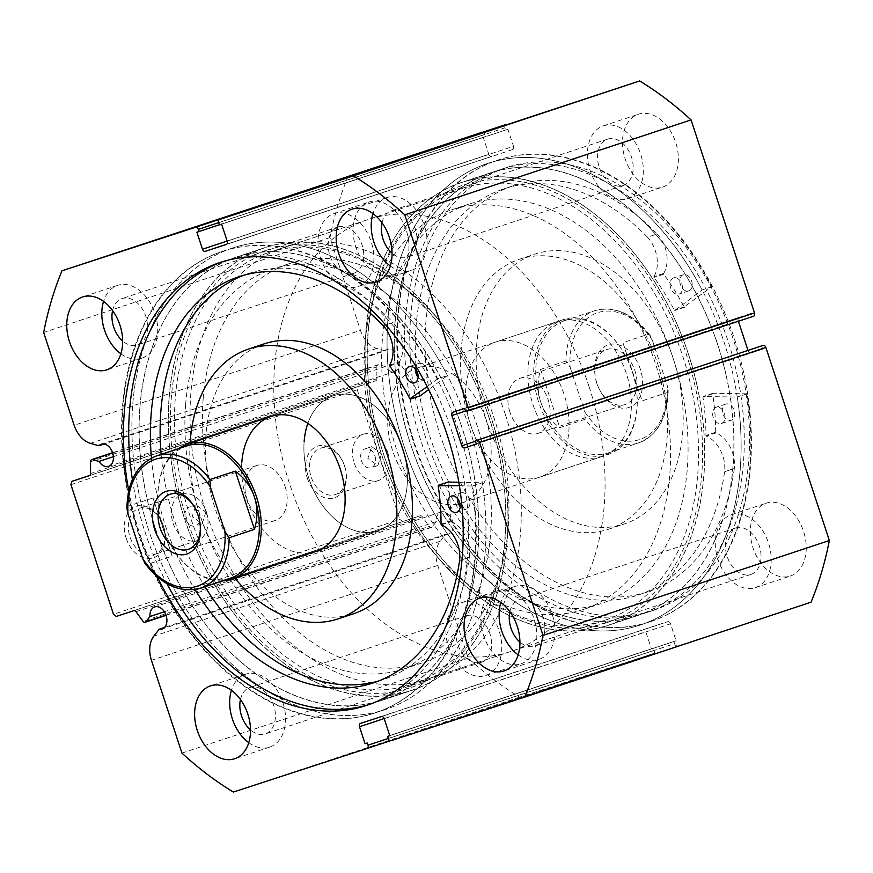 <?xml version="1.0" encoding="UTF-8"?>
<svg xmlns="http://www.w3.org/2000/svg" width="873" height="873" viewBox="0 0 873 873"><rect width="100%" height="100%" fill="white"/><g stroke="black" fill="none" stroke-linecap="round" stroke-linejoin="round"><path stroke-width="0.65" stroke-dasharray="4.37 3.27" d="M415.45 369.093A8.534 5.904 71.7 0 1 418.964 363.386A8.534 5.904 71.7 0 1 419.018 363.375A8.534 5.904 71.7 0 1 427.268 369.661A8.534 5.904 71.7 0 1 424.333 379.58A8.534 5.904 71.7 0 1 424.289 379.591A8.534 5.904 71.7 0 1 418.112 377.103M457.55 498.592A8.534 5.904 71.7 0 1 461.064 492.885A8.534 5.904 71.7 0 1 461.108 492.874A8.534 5.904 71.7 0 1 469.358 499.16A8.534 5.904 71.7 0 1 466.422 509.079A8.534 5.904 71.7 0 1 466.378 509.09A8.534 5.904 71.7 0 1 460.202 506.602M420.153 395.884L419.651 395.589A194.744 134.791 -108.3 0 0 399.354 362.721L399.267 361.979A27.925 19.326 -108.3 0 0 393.003 322.519L383.269 325.738L393.014 322.508A213.907 148.061 -108.3 0 0 249.809 273.129A213.907 148.061 -108.3 0 0 248.641 273.511A213.907 148.061 -108.3 0 0 243.807 275.246M161.134 454.397A213.907 148.061 -108.3 0 0 204.926 586.634M378.325 681.093A213.907 148.061 -108.3 0 0 382.068 679.98A213.907 148.061 -108.3 0 0 383.236 679.598A213.907 148.061 -108.3 0 0 469.325 557.29L459.591 560.521L469.325 557.29A27.925 19.326 -108.3 0 0 451.155 521.607L450.784 520.952A194.744 134.791 -108.3 0 0 447.914 482.54L448.056 482.06M151.433 458.063A213.907 148.061 -108.3 0 0 194.952 589.482M459.405 485.715L472.577 486.021A243.076 168.238 71.7 0 1 375.663 712.75A243.076 168.238 71.7 0 1 374.321 713.176A243.076 168.238 71.7 0 1 139.167 533.981A243.076 168.238 71.7 0 1 222.702 251.282A243.076 168.238 71.7 0 1 224.045 250.846A243.076 168.238 71.7 0 1 437.722 378.784L447.456 375.565L428.654 389.565M472.577 486.021L482.311 482.791A243.076 168.238 71.7 0 1 385.397 709.52A243.076 168.238 71.7 0 1 384.065 709.956A243.076 168.238 71.7 0 1 148.901 530.751A243.076 168.238 71.7 0 1 232.447 248.052A243.076 168.238 71.7 0 1 233.778 247.626A243.076 168.238 71.7 0 1 447.456 375.565M458.838 482.245L482.311 482.791M437.722 378.784L427.181 386.641M203.158 398.972A210.382 145.616 -108.3 0 0 267.727 601.213A210.382 145.616 -108.3 0 0 421.855 662.989A210.382 145.616 -108.3 0 0 508.184 527.619A210.382 145.616 -108.3 0 0 443.615 325.367A210.382 145.616 -108.3 0 0 289.476 263.591A210.382 145.616 -108.3 0 0 203.158 398.972M185.622 404.777A210.382 145.616 -108.3 0 0 250.191 607.03A210.382 145.616 -108.3 0 0 404.33 668.805A210.382 145.616 -108.3 0 0 490.648 533.425A210.382 145.616 -108.3 0 0 426.079 331.183A210.382 145.616 -108.3 0 0 271.95 269.408A210.382 145.616 -108.3 0 0 185.622 404.777M304.142 441.563A71.073 49.194 -108.3 0 0 325.956 509.887A71.073 49.194 -108.3 0 0 378.031 530.762A71.073 49.194 -108.3 0 0 407.189 485.028A71.073 49.194 -108.3 0 0 385.375 416.694A71.073 49.194 -108.3 0 0 333.311 395.829A71.073 49.194 -108.3 0 0 307.853 423.383M264.203 343.853A142.146 98.387 -108.3 0 0 205.875 435.321A142.146 98.387 -108.3 0 0 249.503 571.979A142.146 98.387 -108.3 0 0 353.652 613.719M190.096 443.298A142.146 98.387 -108.3 0 0 234.826 578.221M169.144 397.826A233.124 161.352 -108.3 0 0 240.686 621.936A233.124 161.352 -108.3 0 0 411.489 690.39A233.124 161.352 -108.3 0 0 507.137 540.376A233.124 161.352 -108.3 0 0 435.594 316.266A233.124 161.352 -108.3 0 0 264.792 247.812A233.124 161.352 -108.3 0 0 169.144 397.826M139.92 407.505A233.124 161.352 -108.3 0 0 211.473 631.615A233.124 161.352 -108.3 0 0 382.276 700.07A233.124 161.352 -108.3 0 0 477.924 550.066A233.124 161.352 -108.3 0 0 406.371 325.956A233.124 161.352 -108.3 0 0 235.579 257.502A233.124 161.352 -108.3 0 0 139.92 407.505M241.821 462.221A71.073 49.194 -108.3 0 0 263.624 530.544A71.073 49.194 -108.3 0 0 315.699 551.42L378.031 530.762A71.073 49.194 -108.3 0 0 402.442 448.045A71.073 49.194 -108.3 0 0 333.311 395.829A71.073 49.194 -108.3 0 0 308.9 478.535A71.073 49.194 -108.3 0 0 378.031 530.762L315.699 551.42M70.909 484.679L357.221 389.773L358.203 386.466L375.728 380.748L89.406 475.654L375.728 380.748A2.848 1.964 -108.3 0 0 376.907 378.642L376.841 366.835A2.848 1.964 71.7 0 1 378.02 364.728A2.848 1.964 71.7 0 1 378.904 364.718L385.309 366.54A11.655 8.064 -108.3 0 0 394.912 371.472A11.655 8.064 -108.3 0 0 394.934 371.462A11.655 8.064 -108.3 0 0 398.928 357.886A11.655 8.064 -108.3 0 0 387.623 349.331A11.655 8.064 -108.3 0 0 387.601 349.342A11.655 8.064 -108.3 0 0 385.222 350.848L104.083 444.041M165.968 615.094L432.211 526.845L436.293 521.607A11.655 8.064 71.7 0 1 441.072 511.993A11.655 8.064 71.7 0 1 441.105 511.982A11.655 8.064 71.7 0 1 452.41 520.537A11.655 8.064 71.7 0 1 448.406 534.112A11.655 8.064 71.7 0 1 448.384 534.123A11.655 8.064 71.7 0 1 445.546 534.309L440.145 541.249A24.553 16.991 -108.3 0 0 437.766 565.431L468.255 658.187A352.528 244.004 71.7 0 0 519.653 697.145L653.375 653.571L390.417 740.73L653.375 653.571A2.848 1.964 71.7 0 0 654.357 650.265L653.648 648.104L651.4 648.835L645.802 631.823L384.142 718.555M436.293 521.607L164.342 611.755M307.318 478.197A27.194 19.632 72 0 0 334.435 497.861A27.194 19.632 72 0 0 344.573 465.844A27.194 19.632 72 0 0 317.456 446.19A27.194 19.632 72 0 0 307.318 478.197M344.497 465.876A24.357 17.58 -108 0 1 335.363 494.565A24.357 17.58 -108 0 1 311.126 476.942A24.357 17.58 -108 0 1 320.271 448.253A24.357 17.58 -108 0 1 344.497 465.876M126.17 538.237A27.194 19.632 72 0 0 153.299 557.902A27.194 19.632 72 0 0 163.437 525.884A27.194 19.632 72 0 0 136.308 506.231A27.194 19.632 72 0 0 126.17 538.237M163.36 525.917A24.357 17.58 -108 0 1 154.226 554.606A24.357 17.58 -108 0 1 129.99 536.982A24.357 17.58 -108 0 1 139.134 508.293A24.357 17.58 -108 0 1 163.36 525.917M606.79 622.656A230.286 159.388 -108.3 0 0 686.407 354.514A230.286 159.388 -108.3 0 0 462.941 185.141A230.286 159.388 -108.3 0 0 369.235 390.013A230.286 159.388 -108.3 0 0 410.321 513.957A230.286 159.388 -108.3 0 0 606.79 622.656M461.872 188.481A227.438 157.424 71.7 0 1 682.468 355.387A227.438 157.424 71.7 0 1 604.476 620.43A227.438 157.424 71.7 0 1 603.952 620.605A227.438 157.424 71.7 0 1 409.906 513.248A227.438 157.424 71.7 0 1 369.334 390.831A227.438 157.424 71.7 0 1 461.359 188.655A227.438 157.424 71.7 0 1 461.872 188.481M266.21 250.344A230.286 159.388 71.7 0 1 462.679 359.043A230.286 159.388 71.7 0 1 503.765 482.987A230.286 159.388 71.7 0 1 410.059 687.859A230.286 159.388 71.7 0 1 186.593 518.486A230.286 159.388 71.7 0 1 266.21 250.344M411.128 684.519A227.438 157.424 -108.3 0 0 411.641 684.345A227.438 157.424 -108.3 0 0 503.666 482.169A227.438 157.424 -108.3 0 0 463.094 359.752A227.438 157.424 -108.3 0 0 269.048 252.395A227.438 157.424 -108.3 0 0 268.524 252.57A227.438 157.424 -108.3 0 0 190.532 517.613A227.438 157.424 -108.3 0 0 411.128 684.519M199.251 514.262A9.952 7.18 -108 0 1 195.519 525.983A9.952 7.18 -108 0 1 185.622 518.78A9.952 7.18 -108 0 1 189.354 507.06A9.952 7.18 -108 0 1 199.251 514.262M205.799 512.135L202.209 523.811L192.169 516.652L196.043 504.889L205.799 512.135M374.943 456.033A9.952 7.18 -108 0 1 371.2 467.753A9.952 7.18 -108 0 1 361.302 460.551A9.952 7.18 -108 0 1 365.034 448.831A9.952 7.18 -108 0 1 374.943 456.033M381.49 453.895L377.9 465.571L367.849 458.423L371.734 446.649L381.49 453.895M206.388 511.894A24.357 17.58 -108 0 1 197.254 540.583A24.357 17.58 -108 0 1 173.018 522.96A24.357 17.58 -108 0 1 182.162 494.271A24.357 17.58 -108 0 1 206.388 511.894M387.536 451.854A24.357 17.58 -108 0 1 378.391 480.543A24.357 17.58 -108 0 1 354.165 462.919A24.357 17.58 -108 0 1 363.299 434.23A24.357 17.58 -108 0 1 387.536 451.854M265.283 247.506A233.266 161.45 -108.3 0 0 264.748 247.681A233.266 161.45 -108.3 0 0 184.76 519.511A233.266 161.45 -108.3 0 0 410.997 690.696A233.266 161.45 -108.3 0 0 411.532 690.521A233.266 161.45 -108.3 0 0 491.521 418.691A233.266 161.45 -108.3 0 0 265.283 247.506M236.07 257.186A233.266 161.45 -108.3 0 0 235.535 257.371A233.266 161.45 -108.3 0 0 155.536 529.202A233.266 161.45 -108.3 0 0 381.785 700.386A233.266 161.45 -108.3 0 0 382.319 700.211A233.266 161.45 -108.3 0 0 462.308 428.37A233.266 161.45 -108.3 0 0 236.07 257.186M233.004 247.877A243.076 168.238 -108.3 0 0 232.447 248.052A243.076 168.238 -108.3 0 0 149.087 531.319A243.076 168.238 -108.3 0 0 384.84 709.705A243.076 168.238 -108.3 0 0 385.397 709.52A243.076 168.238 -108.3 0 0 468.757 426.253A243.076 168.238 -108.3 0 0 233.004 247.877M222.68 251.293A243.076 168.238 -108.3 0 0 222.124 251.479A243.076 168.238 -108.3 0 0 138.763 534.745A243.076 168.238 -108.3 0 0 374.517 713.121A243.076 168.238 -108.3 0 0 375.074 712.935A243.076 168.238 -108.3 0 0 458.434 429.68A243.076 168.238 -108.3 0 0 222.68 251.293M369.355 704.467A233.266 161.45 -108.3 0 0 371.462 703.802A233.266 161.45 -108.3 0 0 371.996 703.627A233.266 161.45 -108.3 0 0 451.985 431.797A233.266 161.45 -108.3 0 0 225.747 260.612A233.266 161.45 -108.3 0 0 225.212 260.787A233.266 161.45 -108.3 0 0 222.593 261.693M132.39 479.528A233.266 161.45 -108.3 0 0 166.896 583.633M128.746 490.746A233.266 161.45 -108.3 0 0 157.271 576.824M607.717 625.494A233.266 161.45 -108.3 0 0 608.252 625.319A233.266 161.45 -108.3 0 0 688.24 353.489A233.266 161.45 -108.3 0 0 462.003 182.304A233.266 161.45 -108.3 0 0 461.468 182.479A233.266 161.45 -108.3 0 0 381.479 454.309A233.266 161.45 -108.3 0 0 607.717 625.494M636.93 615.814A233.266 161.45 -108.3 0 0 637.465 615.629A233.266 161.45 -108.3 0 0 717.464 343.798A233.266 161.45 -108.3 0 0 491.215 172.614A233.266 161.45 -108.3 0 0 490.681 172.789A233.266 161.45 -108.3 0 0 410.692 444.63A233.266 161.45 -108.3 0 0 636.93 615.814M711.811 286.726L702.078 289.956A243.076 168.238 -108.3 0 0 488.16 163.295A243.076 168.238 -108.3 0 0 487.603 163.48A243.076 168.238 -108.3 0 0 404.243 446.747A243.076 168.238 -108.3 0 0 639.996 625.123A243.076 168.238 -108.3 0 0 640.553 624.948A243.076 168.238 -108.3 0 0 723.913 341.681A243.076 168.238 -108.3 0 0 488.16 163.295A243.076 168.238 -108.3 0 0 487.603 163.48A243.076 168.238 -108.3 0 0 404.243 446.747A243.076 168.238 -108.3 0 0 639.996 625.123A243.076 168.238 -108.3 0 0 640.553 624.948A243.076 168.238 -108.3 0 0 737.292 397.062L703.256 396.506L702.929 397.051A194.744 134.791 71.7 0 1 705.941 435.485L706.312 436.129A27.925 19.326 71.7 0 1 724.59 471.726A213.907 148.061 71.7 0 1 638.381 594.982A213.907 148.061 71.7 0 1 637.89 595.135A213.907 148.061 71.7 0 1 430.422 438.159A213.907 148.061 71.7 0 1 503.776 188.884A213.907 148.061 71.7 0 1 504.267 188.721A213.907 148.061 71.7 0 1 647.493 237.205L657.227 233.975A27.925 19.326 71.7 0 1 663.633 273.445L663.709 274.198A194.744 134.791 71.7 0 1 684.116 306.958L711.811 286.726A243.076 168.238 -108.3 0 0 497.894 160.075A243.076 168.238 -108.3 0 0 497.337 160.25A243.076 168.238 -108.3 0 0 413.988 443.517A243.076 168.238 -108.3 0 0 649.741 621.903A243.076 168.238 -108.3 0 0 650.298 621.718A243.076 168.238 -108.3 0 0 747.026 393.832L737.292 397.062M650.32 621.707A243.076 168.238 -108.3 0 0 650.876 621.521A243.076 168.238 -108.3 0 0 734.237 338.255A243.076 168.238 -108.3 0 0 498.483 159.879A243.076 168.238 -108.3 0 0 497.926 160.065A243.076 168.238 -108.3 0 0 414.566 443.32A243.076 168.238 -108.3 0 0 650.32 621.707M647.253 612.388A233.266 161.45 -108.3 0 0 647.788 612.213A233.266 161.45 -108.3 0 0 727.787 340.383A233.266 161.45 -108.3 0 0 501.539 169.198A233.266 161.45 -108.3 0 0 501.004 169.373A233.266 161.45 -108.3 0 0 421.015 441.203A233.266 161.45 -108.3 0 0 647.253 612.388M652.513 610.642A233.266 161.45 -108.3 0 0 653.048 610.467A233.266 161.45 -108.3 0 0 733.047 338.637A233.266 161.45 -108.3 0 0 506.798 167.452A233.266 161.45 -108.3 0 0 506.264 167.627A233.266 161.45 -108.3 0 0 426.275 439.457A233.266 161.45 -108.3 0 0 652.513 610.642M662.421 187.16A38.379 26.561 -108.3 0 0 662.509 187.128A38.379 26.561 -108.3 0 0 675.669 142.397A38.379 26.561 -108.3 0 0 638.447 114.232A38.379 26.561 -108.3 0 0 638.359 114.265A38.379 26.561 -108.3 0 0 625.199 158.995A38.379 26.561 -108.3 0 0 662.421 187.16M627.36 198.782A38.379 26.561 -108.3 0 0 627.447 198.749A38.379 26.561 -108.3 0 0 640.607 154.019A38.379 26.561 -108.3 0 0 603.385 125.854A38.379 26.561 -108.3 0 0 603.298 125.887A38.379 26.561 -108.3 0 0 590.137 170.617A38.379 26.561 -108.3 0 0 627.36 198.782M790.283 576.06A38.379 26.561 -108.3 0 0 790.371 576.038A38.379 26.561 -108.3 0 0 803.531 531.308A38.379 26.561 -108.3 0 0 766.308 503.143A38.379 26.561 -108.3 0 0 766.221 503.175A38.379 26.561 -108.3 0 0 753.061 547.895A38.379 26.561 -108.3 0 0 790.283 576.06M755.232 587.682A38.379 26.561 -108.3 0 0 755.32 587.66A38.379 26.561 -108.3 0 0 768.48 542.93A38.379 26.561 -108.3 0 0 731.258 514.764A38.379 26.561 -108.3 0 0 731.159 514.797A38.379 26.561 -108.3 0 0 717.999 559.517A38.379 26.561 -108.3 0 0 755.232 587.682M393.003 274.951A38.379 26.561 -108.3 0 0 393.09 274.919A38.379 26.561 -108.3 0 0 406.251 230.199A38.379 26.561 -108.3 0 0 369.028 202.034A38.379 26.561 -108.3 0 0 368.941 202.056A38.379 26.561 -108.3 0 0 355.78 246.786A38.379 26.561 -108.3 0 0 393.003 274.951M357.952 286.573A38.379 26.561 -108.3 0 0 358.039 286.54A38.379 26.561 -108.3 0 0 371.2 241.821A38.379 26.561 -108.3 0 0 333.977 213.656A38.379 26.561 -108.3 0 0 333.879 213.678A38.379 26.561 -108.3 0 0 320.718 258.408A38.379 26.561 -108.3 0 0 357.952 286.573M520.875 663.862A38.379 26.561 -108.3 0 0 520.963 663.829A38.379 26.561 -108.3 0 0 534.123 619.11A38.379 26.561 -108.3 0 0 496.901 590.945A38.379 26.561 -108.3 0 0 496.813 590.966A38.379 26.561 -108.3 0 0 483.653 635.697A38.379 26.561 -108.3 0 0 520.875 663.862M485.814 675.484A38.379 26.561 -108.3 0 0 485.901 675.451A38.379 26.561 -108.3 0 0 499.061 630.732A38.379 26.561 -108.3 0 0 461.839 602.556A38.379 26.561 -108.3 0 0 461.752 602.588A38.379 26.561 -108.3 0 0 448.591 647.319A38.379 26.561 -108.3 0 0 485.814 675.484M390.329 265.981A38.379 26.561 -108.3 0 0 411.161 270.444A38.379 26.561 -108.3 0 0 411.248 270.412A38.379 26.561 -108.3 0 0 424.409 225.681A38.379 26.561 -108.3 0 0 387.186 197.516A38.379 26.561 -108.3 0 0 387.099 197.549A38.379 26.561 -108.3 0 0 372.967 213.601M518.191 654.881A38.379 26.561 -108.3 0 0 539.023 659.344A38.379 26.561 -108.3 0 0 539.121 659.322A38.379 26.561 -108.3 0 0 552.282 614.592A38.379 26.561 -108.3 0 0 515.048 586.427A38.379 26.561 -108.3 0 0 514.961 586.46A38.379 26.561 -108.3 0 0 500.829 602.512M120.91 353.772A38.379 26.561 -108.3 0 0 141.742 358.236A38.379 26.561 -108.3 0 0 141.841 358.203A38.379 26.561 -108.3 0 0 155.001 313.483A38.379 26.561 -108.3 0 0 117.768 285.318A38.379 26.561 -108.3 0 0 117.68 285.34A38.379 26.561 -108.3 0 0 103.549 301.392M248.772 742.683A38.379 26.561 -108.3 0 0 269.615 747.146A38.379 26.561 -108.3 0 0 269.702 747.113A38.379 26.561 -108.3 0 0 282.863 702.383A38.379 26.561 -108.3 0 0 245.64 674.218A38.379 26.561 -108.3 0 0 245.553 674.251A38.379 26.561 -108.3 0 0 231.421 690.303M240.446 699.513A24.455 16.925 71.7 0 1 249.929 687.477A24.455 16.925 71.7 0 1 249.994 687.455A24.455 16.925 71.7 0 1 273.707 705.395A24.455 16.925 71.7 0 1 265.316 733.887A24.455 16.925 71.7 0 1 265.261 733.909A24.455 16.925 71.7 0 1 250.518 729.904M481.459 662.247A24.455 16.925 -108.3 0 0 481.514 662.225A24.455 16.925 -108.3 0 0 489.906 633.733A24.455 16.925 -108.3 0 0 466.193 615.792A24.455 16.925 -108.3 0 0 466.138 615.814A24.455 16.925 -108.3 0 0 457.747 644.307A24.455 16.925 -108.3 0 0 481.459 662.247M112.584 310.602A24.455 16.925 71.7 0 1 122.067 298.566A24.455 16.925 71.7 0 1 122.122 298.544A24.455 16.925 71.7 0 1 145.835 316.495A24.455 16.925 71.7 0 1 137.454 344.988A24.455 16.925 71.7 0 1 137.399 344.999A24.455 16.925 71.7 0 1 122.657 340.994M353.598 273.336A24.455 16.925 -108.3 0 0 353.652 273.325A24.455 16.925 -108.3 0 0 362.033 244.833A24.455 16.925 -108.3 0 0 338.32 226.882A24.455 16.925 -108.3 0 0 338.266 226.904A24.455 16.925 -108.3 0 0 329.885 255.396A24.455 16.925 -108.3 0 0 353.598 273.336M509.865 611.722A24.455 16.925 71.7 0 1 519.348 599.675A24.455 16.925 71.7 0 1 519.402 599.664A24.455 16.925 71.7 0 1 543.115 617.604A24.455 16.925 71.7 0 1 534.734 646.096A24.455 16.925 71.7 0 1 534.68 646.118A24.455 16.925 71.7 0 1 519.937 642.102M750.878 574.456A24.455 16.925 -108.3 0 0 750.933 574.434A24.455 16.925 -108.3 0 0 759.314 545.941A24.455 16.925 -108.3 0 0 735.601 528.001A24.455 16.925 -108.3 0 0 735.546 528.012A24.455 16.925 -108.3 0 0 727.165 556.505A24.455 16.925 -108.3 0 0 750.878 574.456M381.992 222.811A24.455 16.925 71.7 0 1 391.486 210.775A24.455 16.925 71.7 0 1 391.541 210.753A24.455 16.925 71.7 0 1 415.253 228.693A24.455 16.925 71.7 0 1 406.862 257.186A24.455 16.925 71.7 0 1 406.807 257.208A24.455 16.925 71.7 0 1 392.064 253.203M623.006 185.545A24.455 16.925 -108.3 0 0 623.071 185.523A24.455 16.925 -108.3 0 0 631.452 157.031A24.455 16.925 -108.3 0 0 607.739 139.091A24.455 16.925 -108.3 0 0 607.684 139.113A24.455 16.925 -108.3 0 0 599.293 167.605A24.455 16.925 -108.3 0 0 623.006 185.545M378.02 364.728A2.848 1.964 71.7 0 1 378.031 364.728L112.584 452.705M385.222 350.848L376.754 348.436A24.553 16.991 71.7 0 1 360.473 330.343L74.15 425.249M348.283 175.899A352.528 244.004 71.7 0 0 329.972 237.576L360.473 330.343M482.583 132.27A2.848 1.964 71.7 0 1 484.755 134.42L218.61 222.637M227.155 241.057L488.815 154.325L483.216 137.312L485.464 136.581L484.755 134.42M488.815 154.325A2.848 1.964 -108.3 0 0 491.575 156.42L226.696 244.211M512.527 149.589A2.848 1.964 -108.3 0 0 512.538 149.589L226.216 244.495L491.575 156.42M512.538 149.589A2.848 1.964 -108.3 0 0 513.51 146.282L227.198 241.177M218.643 222.735L504.965 127.829L505.674 129.99L507.922 129.259L513.51 146.282M504.965 127.829A2.848 1.964 71.7 0 1 505.936 124.523M739.191 317.325A2.848 1.964 -108.3 0 0 739.18 317.325L452.869 412.231L750.976 313.483L752.046 316.724L753.541 316.233M739.18 317.325A2.848 1.964 -108.3 0 0 738.209 320.642L465.527 411.019M475.469 441.269L747.997 350.411M738.405 321.253L738.209 320.642M748.15 350.881A2.848 1.964 -108.3 0 0 750.911 352.976L476.363 443.975M761.627 345.894L762.696 349.135L750.911 352.976M391.006 740.675L811.039 602.195M677.317 645.769A2.848 1.964 71.7 0 1 674.567 643.674L388.245 738.58M384.185 718.675L670.508 623.769L676.095 640.782L673.858 641.513L674.567 643.674M670.508 623.769A2.848 1.964 -108.3 0 0 667.747 621.674L381.425 716.58M360.473 723.411L646.795 628.505A2.848 1.964 -108.3 0 0 646.784 628.505L667.747 621.674M360.462 723.411L646.784 628.505A2.848 1.964 -108.3 0 0 645.802 631.823M432.211 526.845A2.848 1.964 71.7 0 1 431.502 527.357A2.848 1.964 71.7 0 1 429.287 526.354L142.976 621.26M136.013 611.7L422.325 516.794L429.287 526.354M422.325 516.794A2.848 1.964 -108.3 0 0 420.12 515.79L133.798 610.696M116.284 616.403L420.12 515.79M402.606 521.497L399.845 519.402L113.523 614.308M357.221 389.773L399.845 519.402M519.653 697.145L233.342 792.051M181.944 753.093L468.255 658.187M329.972 237.576L43.65 332.482M358.203 386.466L89.854 475.414M653.648 648.104L389.74 735.579L651.4 648.835M676.095 640.782L389.784 735.688L673.858 641.513M505.674 129.99L219.352 224.896M507.922 129.259L221.6 224.165M483.216 137.312L196.905 232.218M485.464 136.581L219.319 224.798M762.696 349.135L476.374 444.041M750.976 313.483L464.654 408.389M752.046 316.724L465.724 411.63M445.546 534.309L164.506 627.469M385.309 366.54L113.392 456.666M663.545 392.697A210.382 145.616 71.7 0 1 583.524 609.409A210.382 145.616 71.7 0 1 371.112 426.711A210.382 145.616 71.7 0 1 451.145 210.011A210.382 145.616 71.7 0 1 663.545 392.697M681.071 386.892A210.382 145.616 71.7 0 1 601.05 603.592A210.382 145.616 71.7 0 1 388.649 420.906A210.382 145.616 71.7 0 1 468.67 204.195A210.382 145.616 71.7 0 1 681.071 386.892M530.26 394.792A71.073 49.194 71.7 0 1 557.301 321.58A71.073 49.194 71.7 0 1 629.051 383.302A71.073 49.194 71.7 0 1 602.021 456.514A71.073 49.194 71.7 0 1 530.26 394.792M467.939 415.45A71.073 49.194 71.7 0 1 494.969 342.238A71.073 49.194 71.7 0 1 566.73 403.959A71.073 49.194 71.7 0 1 539.689 477.171A71.073 49.194 71.7 0 1 467.939 415.45M662.869 382.723A142.146 98.387 71.7 0 1 608.797 529.147A142.146 98.387 71.7 0 1 465.287 405.705A142.146 98.387 71.7 0 1 519.348 259.281A142.146 98.387 71.7 0 1 662.869 382.723M678.452 377.562A142.146 98.387 71.7 0 1 624.381 523.975A142.146 98.387 71.7 0 1 480.87 400.543A142.146 98.387 71.7 0 1 534.931 254.119A142.146 98.387 71.7 0 1 678.452 377.562M696.883 385.048A233.124 161.352 71.7 0 1 608.208 625.188A233.124 161.352 71.7 0 1 372.836 422.739A233.124 161.352 71.7 0 1 461.511 182.61A233.124 161.352 71.7 0 1 696.883 385.048M726.096 375.368A233.124 161.352 71.7 0 1 637.421 615.498A233.124 161.352 71.7 0 1 402.06 413.06A233.124 161.352 71.7 0 1 490.724 172.93A233.124 161.352 71.7 0 1 726.096 375.368M194.603 507.442A28.995 20.068 71.7 0 1 194.886 507.922A28.995 20.068 71.7 0 1 198.291 515.561A28.995 20.068 71.7 0 1 200.059 523.538A28.995 20.068 71.7 0 1 200.124 524.084M285.155 486.774A28.995 20.068 71.7 0 1 275.191 520.515A28.995 20.068 71.7 0 1 246.994 499.214A28.995 20.068 71.7 0 1 256.946 465.462A28.995 20.068 71.7 0 1 285.155 486.774M230.527 578.155A69.654 48.211 71.7 0 1 170.944 545.33A69.654 48.211 71.7 0 1 162.771 526.976A69.654 48.211 71.7 0 1 158.515 507.835A69.654 48.211 71.7 0 1 186.702 445.917M222.211 580.905A71.073 49.194 71.7 0 1 171.152 545.68A71.073 49.194 71.7 0 1 162.815 526.954A71.073 49.194 71.7 0 1 158.471 507.431A71.073 49.194 71.7 0 1 178.376 448.678M640.313 369.061A32.978 22.829 -108.3 0 0 611.493 344.126A32.978 22.829 -108.3 0 0 594.895 374.146A32.978 22.829 -108.3 0 0 596.914 383.203A32.978 22.829 -108.3 0 0 600.777 391.901A32.978 22.829 -108.3 0 0 631.954 406.109A32.978 22.829 -108.3 0 0 640.313 369.061M596.805 383.258A28.995 20.068 71.7 0 1 595.026 375.292A28.995 20.068 71.7 0 1 606.768 349.516A28.995 20.068 71.7 0 1 634.966 370.818A28.995 20.068 71.7 0 1 625.013 404.57A28.995 20.068 71.7 0 1 600.209 390.897A28.995 20.068 71.7 0 1 596.805 383.258M509.93 412.056A28.995 20.068 71.7 0 1 519.893 378.304A28.995 20.068 71.7 0 1 548.102 399.616A28.995 20.068 71.7 0 1 538.139 433.357A28.995 20.068 71.7 0 1 509.93 412.056M648.257 334.25A69.654 48.211 -108.3 0 0 594.753 310.668A69.654 48.211 -108.3 0 0 565.933 361.073L570.113 367.238A66.806 46.247 71.7 0 1 597.743 312.665A66.806 46.247 71.7 0 1 652.437 340.415L650.156 335.527L648.257 334.25L622.929 342.642L632.314 371.854A69.654 48.211 71.7 0 1 636.57 390.984A69.654 48.211 71.7 0 1 608.394 452.901A69.654 48.211 71.7 0 1 540.638 401.722A69.654 48.211 71.7 0 1 564.558 320.675A69.654 48.211 71.7 0 1 624.151 353.5A69.654 48.211 71.7 0 1 632.314 371.854L642.081 400.882L667.398 392.49L668.172 390.329L667.114 385.037A66.806 46.247 71.7 0 1 639.483 439.599A66.806 46.247 71.7 0 1 584.79 411.86L585.085 419.313A69.654 48.211 -108.3 0 0 638.578 442.895A69.654 48.211 -108.3 0 0 667.398 392.49M632.281 371.865A71.073 49.194 71.7 0 1 636.624 391.399A71.073 49.194 71.7 0 1 607.87 454.571A71.073 49.194 71.7 0 1 538.728 402.355A71.073 49.194 71.7 0 1 563.14 319.649A71.073 49.194 71.7 0 1 623.944 353.139A71.073 49.194 71.7 0 1 632.281 371.865M505.347 414.522A227.438 157.424 71.7 0 1 427.224 679.183A227.438 157.424 71.7 0 1 205.995 512.069A227.438 157.424 71.7 0 1 284.107 247.408A227.438 157.424 71.7 0 1 505.347 414.522M589.1 386.761A227.438 157.424 71.7 0 1 510.978 651.422A227.438 157.424 71.7 0 1 289.749 484.308A227.438 157.424 71.7 0 1 367.86 219.647A227.438 157.424 71.7 0 1 589.1 386.761M486.196 420.284A71.073 49.194 71.7 0 1 461.784 503.001A71.073 49.194 71.7 0 1 392.654 450.774A71.073 49.194 71.7 0 1 417.065 368.068A71.073 49.194 71.7 0 1 486.196 420.284M565.933 361.073L540.616 369.465C537.321 380.737 537.321 391.486 540.638 401.722C544.043 411.936 550.416 420.59 559.757 427.705L585.085 419.313M652.437 340.415L667.114 385.037M622.929 342.642L642.081 400.882M570.113 367.238L584.79 411.86M540.616 369.465L559.757 427.705M156.507 455.924A69.654 48.211 -108.3 0 0 127.687 506.34L153.015 497.948L162.771 526.976L172.156 556.177L146.839 564.58A69.654 48.211 -108.3 0 0 200.343 588.162M153.015 497.948L172.156 556.177M144.929 563.292L146.839 564.58M127.687 506.34L126.912 508.501M747.026 393.832L712.99 393.276L712.674 393.821A194.744 134.791 71.7 0 1 715.674 432.255L716.056 432.899A27.925 19.326 71.7 0 1 734.324 468.495L724.601 471.736L734.324 468.495M721.469 423.503A8.534 5.904 -108.3 0 0 721.491 423.492A8.534 5.904 -108.3 0 0 724.415 413.551A8.534 5.904 -108.3 0 0 716.144 407.298A8.534 5.904 -108.3 0 0 716.122 407.298A8.534 5.904 -108.3 0 0 713.197 417.239A8.534 5.904 -108.3 0 0 721.469 423.503L731.236 420.262A8.534 5.904 -108.3 0 0 734.16 410.321A8.534 5.904 -108.3 0 0 725.889 404.068A8.534 5.904 -108.3 0 0 725.867 404.068A8.534 5.904 -108.3 0 0 722.942 414.009A8.534 5.904 -108.3 0 0 731.214 420.273A8.534 5.904 -108.3 0 0 731.236 420.262M678.943 294.146A8.534 5.904 -108.3 0 0 678.965 294.136A8.534 5.904 -108.3 0 0 681.889 284.194A8.534 5.904 -108.3 0 0 673.618 277.941A8.534 5.904 -108.3 0 0 673.596 277.941A8.534 5.904 -108.3 0 0 670.671 287.883A8.534 5.904 -108.3 0 0 678.943 294.146M688.688 290.916A8.534 5.904 -108.3 0 0 688.699 290.905A8.534 5.904 -108.3 0 0 691.623 280.975A8.534 5.904 -108.3 0 0 683.352 274.711A8.534 5.904 -108.3 0 0 683.341 274.722A8.534 5.904 -108.3 0 0 680.416 284.653A8.534 5.904 -108.3 0 0 688.688 290.916L678.965 294.136M734.335 468.506A213.907 148.061 71.7 0 1 648.115 591.752A213.907 148.061 71.7 0 1 647.624 591.916A213.907 148.061 71.7 0 1 440.167 434.929A213.907 148.061 71.7 0 1 513.51 185.654A213.907 148.061 71.7 0 1 514.001 185.502A213.907 148.061 71.7 0 1 657.227 233.975L647.482 237.216A27.925 19.326 71.7 0 1 653.888 276.676L653.975 277.418A194.744 134.791 71.7 0 1 674.371 310.188L674.96 310.439L702.078 289.956M438.181 485.77L447.914 482.54M441.04 524.182L450.784 520.952M441.422 524.837L451.155 521.607M389.609 365.951L399.354 362.721M409.917 398.819L419.651 395.589M389.533 365.209L399.267 361.979M378.904 364.718L112.672 452.967M437.766 565.431L151.444 660.326M388.212 738.482L654.357 650.265M440.145 541.249L153.823 636.144M90.53 461.741L376.841 366.835M376.907 378.642L90.585 473.548M376.754 348.436L90.432 443.342M712.99 393.276L703.256 396.506M684.694 307.209L674.96 310.439M684.116 306.958L674.371 310.188M663.709 274.198L653.975 277.418M663.633 273.445L653.888 276.676M715.674 432.255L705.941 435.485M712.674 393.821L702.929 397.051M716.056 432.899L706.312 436.129M414.599 382.811L424.333 379.58M456.688 512.309L466.422 509.079M238.896 276.741L248.641 273.511M222.702 251.282L222.124 251.479M375.663 712.75L375.074 712.935M373.502 682.828L383.236 679.598M451.319 496.115L461.064 492.885M409.23 366.616L418.964 363.386M421.855 662.989L404.33 668.805M333.311 395.829L270.979 416.486L333.311 395.829M411.489 690.39L382.276 700.07M264.792 247.812L235.579 257.502M289.476 263.591L271.95 269.408M394.934 371.462L108.612 466.368M387.601 349.342L101.279 444.237M448.406 534.112L162.094 629.018M441.072 511.993L154.761 606.888M463.094 359.752L462.679 359.043M503.666 482.169L503.765 482.987M202.209 523.811L195.519 525.983M377.9 465.571L371.2 467.753M197.254 540.583L154.226 554.606M378.391 480.543L335.363 494.565M235.535 257.371L264.748 247.681M219.952 262.533L225.212 260.787M637.465 615.629L608.252 625.319M650.876 621.521L650.298 621.718M653.048 610.467L647.788 612.213M627.447 198.749L662.509 187.128M755.32 587.66L790.371 576.038M358.039 286.54L393.09 274.919M485.901 675.451L520.963 663.829M411.248 270.412L376.187 282.034M539.121 659.322L504.059 670.944M141.841 358.203L106.779 369.825M269.702 747.113L234.641 758.735M481.514 662.225L265.316 733.887M353.652 273.325L137.454 344.988M750.933 574.434L534.734 646.096M623.071 185.523L406.862 257.186M411.641 684.345L604.476 620.43M268.524 252.57L461.359 188.655M607.684 139.113L391.486 210.775M735.546 528.012L519.348 599.675M338.266 226.904L122.067 298.566M466.138 615.814L249.929 687.477M245.553 674.251L210.491 685.872M117.68 285.34L82.629 296.962M514.961 586.46L479.91 598.081M387.099 197.549L352.037 209.171M461.752 602.588L496.813 590.966M333.879 213.678L368.941 202.056M731.159 514.797L766.221 503.175M603.298 125.887L638.359 114.265M506.264 167.627L501.004 169.373M497.926 160.065L497.337 160.25M490.681 172.789L461.468 182.479M366.736 705.373L371.996 703.627M382.319 700.211L411.532 690.521M363.299 434.23L320.271 448.253M182.162 494.271L139.134 508.293M371.734 446.649L365.034 448.831M196.043 504.889L189.354 507.06M409.906 513.248L410.321 513.957M369.334 390.831L369.235 390.013M431.502 527.357L166.056 615.345M583.524 609.409L601.05 603.592M494.969 342.238L557.301 321.58M608.797 529.147L624.381 523.975M608.208 625.188L637.421 615.498M461.511 182.61L490.724 172.93M519.348 259.281L534.931 254.119M539.689 477.171L602.021 456.514M451.145 210.011L468.67 204.195M200.059 523.538L200.201 524.673M275.191 520.515L188.328 549.313M595.026 375.292L594.895 374.146M519.893 378.304L606.768 349.516M427.224 679.183L510.978 651.422M461.784 503.001L607.87 454.571M417.065 368.068L563.14 319.649M284.107 247.408L367.86 219.647M564.558 320.675L594.753 310.668C614.941 305.43 633.405 313.713 650.156 335.527M608.394 452.901L638.578 442.895C657.773 435.114 667.638 417.589 668.172 390.329M538.139 433.357L625.013 404.57M600.209 390.897L600.777 391.901M256.946 465.462L170.082 494.26M194.886 507.922L194.308 506.929M648.115 591.752L638.381 594.982M513.51 185.654L503.776 188.884M683.341 274.722L673.596 277.941M725.867 404.068L716.122 407.298M684.618 307.252L674.873 310.482M712.903 393.286L703.158 396.517"/><path stroke-width="1.31" d="M427.181 386.641L409.917 398.819A194.744 134.791 -108.3 0 0 389.609 365.951L389.533 365.209A27.925 19.326 -108.3 0 0 383.269 325.738A213.907 148.061 -108.3 0 0 240.075 276.359A213.907 148.061 -108.3 0 0 238.896 276.741A213.907 148.061 -108.3 0 0 151.433 458.063M428.654 389.565L420.24 395.84L410.419 399.114M409.273 366.605A8.534 5.904 71.7 0 1 417.523 372.891A8.534 5.904 71.7 0 1 414.599 382.811A8.534 5.904 71.7 0 1 414.544 382.821A8.534 5.904 71.7 0 1 406.294 376.536A8.534 5.904 71.7 0 1 409.23 366.616A8.534 5.904 71.7 0 1 409.273 366.605M451.374 496.093A8.534 5.904 71.7 0 1 459.624 502.39A8.534 5.904 71.7 0 1 456.688 512.309A8.534 5.904 71.7 0 1 456.644 512.32A8.534 5.904 71.7 0 1 448.395 506.034A8.534 5.904 71.7 0 1 451.319 496.115A8.534 5.904 71.7 0 1 451.374 496.093M243.807 275.246A213.907 148.061 -108.3 0 0 161.134 454.397M204.926 586.634A213.907 148.061 -108.3 0 0 378.325 681.093M194.952 589.482A213.907 148.061 -108.3 0 0 372.324 683.21A213.907 148.061 -108.3 0 0 373.502 682.828A213.907 148.061 -108.3 0 0 459.591 560.521A27.925 19.326 -108.3 0 0 441.422 524.837L441.04 524.182A194.744 134.791 -108.3 0 0 438.181 485.77L459.405 485.715M448.056 482.06L458.838 482.245M460.202 506.602A8.534 5.904 71.7 0 1 457.55 498.592M418.112 377.103A8.534 5.904 71.7 0 1 415.45 369.093M178.376 448.678A71.073 49.194 71.7 0 1 187.226 444.248A71.073 49.194 71.7 0 1 256.356 496.475A71.073 49.194 71.7 0 1 231.945 579.181L315.699 551.42A71.073 49.194 -108.3 0 0 344.868 505.685A71.073 49.194 -108.3 0 0 323.054 437.362A71.073 49.194 -108.3 0 0 270.979 416.486A71.073 49.194 -108.3 0 0 241.821 462.221M307.853 423.383A71.073 49.194 -108.3 0 0 304.142 441.563M234.826 578.221A142.146 98.387 -108.3 0 0 338.069 618.881L353.652 613.719A142.146 98.387 -108.3 0 0 411.969 522.25A142.146 98.387 -108.3 0 0 368.341 385.593A142.146 98.387 -108.3 0 0 264.203 343.853L248.619 349.025A142.146 98.387 -108.3 0 0 190.292 440.494A142.146 98.387 -108.3 0 0 190.096 443.298M338.069 618.881A142.146 98.387 -108.3 0 0 396.386 527.412A142.146 98.387 -108.3 0 0 352.757 390.766A142.146 98.387 -108.3 0 0 248.619 349.025M104.083 444.041L98.9 445.754A11.655 8.064 71.7 0 1 101.279 444.237A11.655 8.064 71.7 0 1 101.312 444.237A11.655 8.064 71.7 0 1 112.617 452.792A11.655 8.064 71.7 0 1 108.612 466.368A11.655 8.064 71.7 0 1 108.59 466.378A11.655 8.064 71.7 0 1 98.987 461.446L92.582 459.624A2.848 1.964 -108.3 0 0 91.709 459.635A2.848 1.964 -108.3 0 0 91.698 459.635A2.848 1.964 -108.3 0 0 90.53 461.741L90.585 473.548A2.848 1.964 71.7 0 1 89.406 475.654L71.892 481.361L70.909 484.679L113.523 614.308L116.284 616.403L133.798 610.696A2.848 1.964 71.7 0 1 136.013 611.7L142.976 621.26A2.848 1.964 -108.3 0 0 145.191 622.263A2.848 1.964 -108.3 0 0 145.889 621.751L165.968 615.094M384.142 718.555L359.49 726.718L365.078 743.741L367.326 743.01L368.035 745.171A2.848 1.964 -108.3 0 1 367.064 748.477L390.417 740.73L367.064 748.477A2.848 1.964 -108.3 0 0 367.064 748.477L233.342 792.051A352.528 244.004 -108.3 0 1 181.944 753.093L151.444 660.326A24.553 16.991 71.7 0 1 153.823 636.144L159.224 629.215A11.655 8.064 -108.3 0 0 162.062 629.029A11.655 8.064 -108.3 0 0 162.094 629.018A11.655 8.064 -108.3 0 0 166.088 615.432A11.655 8.064 -108.3 0 0 154.783 606.888A11.655 8.064 -108.3 0 0 154.761 606.888A11.655 8.064 -108.3 0 0 149.97 616.513L145.889 621.751M164.342 611.755L149.97 616.513M222.593 261.693A233.266 161.45 -108.3 0 0 132.39 479.528M166.896 583.633A233.266 161.45 -108.3 0 0 369.355 704.467M157.271 576.824A233.266 161.45 -108.3 0 0 366.202 705.548A233.266 161.45 -108.3 0 0 366.736 705.373A233.266 161.45 -108.3 0 0 446.725 433.543A233.266 161.45 -108.3 0 0 220.487 262.358A233.266 161.45 -108.3 0 0 219.952 262.533A233.266 161.45 -108.3 0 0 128.746 490.746M376.099 282.055A38.379 26.561 -108.3 0 0 376.187 282.034A38.379 26.561 -108.3 0 0 389.347 237.303A38.379 26.561 -108.3 0 0 352.125 209.138A38.379 26.561 -108.3 0 0 352.037 209.171A38.379 26.561 -108.3 0 0 338.877 253.89A38.379 26.561 -108.3 0 0 376.099 282.055M503.972 670.966A38.379 26.561 -108.3 0 0 504.059 670.944A38.379 26.561 -108.3 0 0 517.22 626.214A38.379 26.561 -108.3 0 0 479.997 598.049A38.379 26.561 -108.3 0 0 479.91 598.081A38.379 26.561 -108.3 0 0 466.749 642.801A38.379 26.561 -108.3 0 0 503.972 670.966M106.692 369.857A38.379 26.561 -108.3 0 0 106.779 369.825A38.379 26.561 -108.3 0 0 119.939 325.105A38.379 26.561 -108.3 0 0 82.717 296.94A38.379 26.561 -108.3 0 0 82.629 296.962A38.379 26.561 -108.3 0 0 69.469 341.692A38.379 26.561 -108.3 0 0 106.692 369.857M234.553 758.768A38.379 26.561 -108.3 0 0 234.641 758.735A38.379 26.561 -108.3 0 0 247.801 714.005A38.379 26.561 -108.3 0 0 210.579 685.84A38.379 26.561 -108.3 0 0 210.491 685.872A38.379 26.561 -108.3 0 0 197.331 730.603A38.379 26.561 -108.3 0 0 234.553 758.768M359.49 726.718A2.848 1.964 71.7 0 1 360.462 723.411A2.848 1.964 71.7 0 1 360.473 723.411L381.425 716.58A2.848 1.964 71.7 0 1 384.185 718.675L389.784 735.688L387.536 736.419L389.784 735.688M543.028 635.424L479.572 442.404A2.848 1.964 -108.3 0 0 476.811 440.308L763.133 345.402A2.848 1.964 71.7 0 1 765.883 347.498L829.35 540.518L543.028 635.424A352.528 244.004 -108.3 0 1 524.717 697.101L391.006 740.675A2.848 1.964 -108.3 0 1 388.245 738.58L387.536 736.419M476.363 443.975L464.589 447.882L476.374 444.041L475.316 440.8L476.811 440.308M464.589 447.882A2.848 1.964 71.7 0 1 461.828 445.787L475.469 441.269M465.527 411.019L451.887 415.537L461.828 445.787M451.887 415.537A2.848 1.964 71.7 0 1 452.869 412.231L464.654 408.389L465.724 411.63L467.219 411.139A2.848 1.964 -108.3 0 0 467.23 411.139A2.848 1.964 -108.3 0 0 468.201 407.833L404.745 214.813A352.528 244.004 -108.3 0 0 353.347 175.855L219.625 219.429A2.848 1.964 -108.3 0 0 218.643 222.735L219.352 224.896L221.6 224.165L227.198 241.177A2.848 1.964 71.7 0 1 226.216 244.495A2.848 1.964 71.7 0 1 226.205 244.495L205.253 251.326A2.848 1.964 71.7 0 1 202.492 249.231L227.155 241.057M218.61 222.637L198.433 229.326L199.142 231.487L196.905 232.218L202.492 249.231M198.433 229.326A2.848 1.964 -108.3 0 0 195.683 227.231L61.961 270.805A352.528 244.004 -108.3 0 0 43.65 332.482L74.15 425.249A24.553 16.991 -108.3 0 0 90.432 443.342L98.9 445.754M195.683 227.231L481.994 132.325L61.961 270.805M481.994 132.325A2.848 1.964 71.7 0 1 482.583 132.27M505.936 124.523L505.936 124.523A2.848 1.964 71.7 0 1 505.947 124.523L219.625 219.429L639.658 80.949A352.528 244.004 71.7 0 1 691.056 119.907L754.523 312.927A2.848 1.964 71.7 0 1 753.541 316.233L467.23 411.139L753.541 316.233M747.997 350.411L738.405 321.253M763.133 345.402L475.316 440.8M829.35 540.518A352.528 244.004 71.7 0 1 811.039 602.195L524.717 697.101M639.658 80.949L353.347 175.855M404.745 214.813L691.056 119.907M392.064 253.203A24.455 16.925 71.7 0 1 381.992 222.811M519.937 642.102A24.455 16.925 71.7 0 1 509.865 611.722M122.657 340.994A24.455 16.925 71.7 0 1 112.584 310.602M250.518 729.904A24.455 16.925 71.7 0 1 240.446 699.513M231.421 690.303A38.379 26.561 -108.3 0 0 248.772 742.683M103.549 301.392A38.379 26.561 -108.3 0 0 120.91 353.772M500.829 602.512A38.379 26.561 -108.3 0 0 518.191 654.881M372.967 213.601A38.379 26.561 -108.3 0 0 390.329 265.981M89.854 475.414L71.892 481.361M365.078 743.741L367.326 743.01M219.319 224.798L199.142 231.487M164.506 627.469L159.224 629.215M113.392 456.666L98.987 461.446M154.772 529.758A32.978 22.829 -108.3 0 0 183.603 554.704A32.978 22.829 -108.3 0 0 200.201 524.673A32.978 22.829 -108.3 0 0 198.182 515.616A32.978 22.829 -108.3 0 0 194.308 506.929A32.978 22.829 -108.3 0 0 163.142 492.721A32.978 22.829 -108.3 0 0 154.772 529.758M200.124 524.084A28.995 20.068 71.7 0 1 188.328 549.313A28.995 20.068 71.7 0 1 160.119 528.001A28.995 20.068 71.7 0 1 170.082 494.26A28.995 20.068 71.7 0 1 194.603 507.442M156.507 455.924C137.312 463.705 127.447 481.23 126.912 508.501L127.982 513.793A66.806 46.247 71.7 0 1 155.612 459.22A66.806 46.247 71.7 0 1 210.306 486.959L210.011 479.506A69.654 48.211 -108.3 0 0 156.507 455.924L186.702 445.917A69.654 48.211 71.7 0 1 254.447 497.097A69.654 48.211 71.7 0 1 230.527 578.155L200.343 588.162A69.654 48.211 -108.3 0 0 229.163 537.746L224.972 531.592A66.806 46.247 71.7 0 1 197.342 586.154A66.806 46.247 71.7 0 1 142.648 558.414L144.929 563.292C161.68 585.106 180.154 593.4 200.343 588.162M231.945 579.181A71.073 49.194 71.7 0 1 222.211 580.905M210.011 479.506L235.328 471.114C244.669 478.229 251.042 486.894 254.447 497.097C257.764 507.333 257.775 518.082 254.48 529.354L229.163 537.746M210.306 486.959L224.972 531.592M235.328 471.114L254.48 529.354M127.982 513.793L142.648 558.414M410.496 399.07L420.24 395.84M438.497 485.224L448.242 482.005M112.672 452.967L92.582 459.624M765.883 347.498L479.572 442.404M468.201 407.833L754.523 312.927M368.035 745.171L388.212 738.482M226.696 244.211L205.253 251.326M438.41 485.246L448.144 482.016M112.584 452.705L91.698 459.635M166.056 615.345L145.191 622.263M270.979 416.486L187.226 444.248"/></g></svg>
